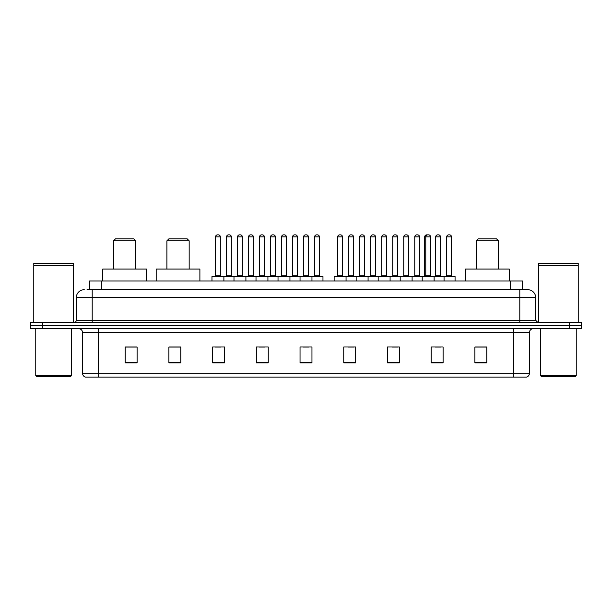 <?xml version="1.0" encoding="UTF-8"?>
<svg xmlns="http://www.w3.org/2000/svg" width="612" height="612" viewBox="0 0 612 612"><rect width="100%" height="100%" fill="white"/><g stroke="black" fill="none" stroke-linecap="round" stroke-linejoin="round"><path stroke-width="0.92" d="M87.034 289.705L92.198 289.705L87.034 289.705L89.421 289.705L89.421 280.962L522.579 280.962L522.579 289.705M84.249 289.705A7.948 7.948 0 0 0 76.301 297.654L76.301 320.305A1.989 1.989 0 0 1 74.312 322.295M535.699 297.654L92.198 297.654L92.198 289.705L527.751 289.705A7.948 7.948 0 0 1 535.699 297.654L535.699 320.305L537.688 322.295M42.519 322.295L30.6 322.295L30.6 325.469L42.519 325.469L30.6 325.469L30.6 328.652L42.519 328.652L42.519 325.469L569.481 325.469L42.519 325.469L42.519 322.295L569.481 322.295L569.481 325.469L581.4 325.469L569.481 325.469L569.481 328.652L42.519 328.652M581.4 322.295L581.4 325.469L581.4 322.295L569.481 322.295M527.628 289.705L524.966 289.705M526.358 377.137L85.642 377.137M85.443 377.137A3.97 3.97 0 0 1 82.582 373.32L98.478 373.32L98.478 377.137L513.522 377.137L513.522 373.32L529.418 373.32L529.418 332.63A3.97 3.97 0 0 1 533.396 328.652M82.582 373.32L82.582 332.63C82.345 330.212 81.021 328.889 78.604 328.652M486.815 362.87L486.815 346.973L474.897 346.973L474.897 362.87L486.815 362.87M443.103 362.87L443.103 346.973L431.185 346.973L431.185 362.87L443.103 362.87M399.391 362.87L399.391 346.973L387.465 346.973L387.465 362.87L399.391 362.87M355.679 362.87L355.679 346.973L343.753 346.973L343.753 362.87L355.679 362.87M137.103 362.87L137.103 346.973L125.185 346.973L125.185 362.87L137.103 362.87M180.815 362.87L180.815 346.973L168.897 346.973L168.897 362.87L180.815 362.87M224.535 362.87L224.535 346.973L212.609 346.973L212.609 362.87L224.535 362.87M268.247 362.87L268.247 346.973L256.321 346.973L256.321 362.87L268.247 362.87M311.959 362.87L311.959 346.973L300.041 346.973L300.041 362.87L311.959 362.87M581.4 328.652L581.4 325.469L581.4 328.652L569.481 328.652M513.522 377.137L526.244 377.137M392.154 347.05L398.121 347.05M435.117 347.05L441.076 347.05M258.991 347.05L264.95 347.05M214.957 347.05L220.917 347.05M348.121 347.05L354.088 347.05M303.017 347.05L308.983 347.05M180.815 347.05L168.897 347.05M137.103 347.05L125.185 347.05M486.815 347.05L474.897 347.05M70.74 376.342L36.559 376.342L35.764 375.546L71.535 375.546L70.74 376.342M35.764 328.652L35.764 375.546M71.535 328.652L71.535 375.546M33.782 265.662L73.516 265.662L33.782 265.662L33.782 322.295M73.516 265.662L73.516 322.295M73.318 265.463L33.981 265.463M73.516 265.264L73.516 263.481L33.782 263.481L33.782 265.264M113.495 240.83L135.749 240.83L133.768 238.841L115.484 238.841L113.495 240.83L113.495 269.043M135.749 240.83L135.749 269.043M146.482 280.962L146.482 269.043L102.77 269.043L102.77 280.962M166.908 240.83L189.162 240.83L187.18 238.841L168.897 238.841L166.908 240.83L166.908 269.043M189.162 240.83L189.162 269.043M199.895 280.962L199.895 269.043L156.182 269.043L156.182 280.962M476.251 240.83L498.505 240.83L496.516 238.841L478.232 238.841L476.251 240.83L476.251 269.043M498.505 240.83L498.505 269.043M509.23 280.962L509.23 269.043L465.518 269.043L465.518 280.962M575.441 376.342L541.26 376.342L540.465 375.546L576.236 375.546L575.441 376.342M540.465 328.652L540.465 375.546M576.236 328.652L576.236 375.546M538.483 265.662L578.218 265.662L538.483 265.662L538.483 322.295M578.218 265.662L578.218 322.295M578.019 265.463L538.682 265.463M578.218 265.264L578.218 263.481L538.483 263.481L538.483 265.264M311.447 276.196L322.57 276.196A0.398 0.398 0 0 1 322.968 276.593L211.974 276.593A0.398 0.398 0 0 1 212.372 276.196L223.502 276.196A0.398 0.398 0 0 1 223.9 276.593L223.9 280.962M220.32 275.798A0.398 0.398 0 0 0 220.718 276.196L215.156 276.196A0.398 0.398 0 0 0 215.554 275.798L220.32 275.798L220.32 236.852A1.989 1.989 0 0 0 218.331 234.863L217.535 234.863A1.989 1.989 0 0 0 215.554 236.852L215.554 275.798M211.974 276.593L211.974 280.962M233.991 280.962L233.991 276.593A0.398 0.398 0 0 1 234.388 276.196L245.519 276.196A0.398 0.398 0 0 1 245.909 276.593L245.909 280.962M242.337 275.798A0.398 0.398 0 0 0 242.735 276.196L237.173 276.196A0.398 0.398 0 0 0 237.571 275.798L242.337 275.798L242.337 236.852A1.989 1.989 0 0 0 240.348 234.863L239.552 234.863A1.989 1.989 0 0 0 237.571 236.852L237.571 275.798M256.007 280.962L256.007 276.593A0.398 0.398 0 0 1 256.405 276.196L267.528 276.196A0.398 0.398 0 0 1 267.926 276.593L267.926 280.962M264.353 275.798A0.398 0.398 0 0 0 264.751 276.196L259.19 276.196A0.398 0.398 0 0 0 259.58 275.798L264.353 275.798L264.353 236.852A1.989 1.989 0 0 0 262.364 234.863L261.569 234.863A1.989 1.989 0 0 0 259.58 236.852L259.58 275.798M278.024 280.962L278.024 276.593A0.398 0.398 0 0 1 278.422 276.196L289.545 276.196A0.398 0.398 0 0 1 289.943 276.593L289.943 280.962M286.37 275.798A0.398 0.398 0 0 0 286.768 276.196L281.199 276.196A0.398 0.398 0 0 0 281.597 275.798L286.37 275.798L286.37 236.852A1.989 1.989 0 0 0 284.381 234.863L283.586 234.863A1.989 1.989 0 0 0 281.597 236.852L281.597 275.798M300.041 280.962L300.041 276.593A0.398 0.398 0 0 1 300.438 276.196L311.562 276.196A0.398 0.398 0 0 1 311.959 276.593L311.959 280.962M308.387 275.798A0.398 0.398 0 0 0 308.785 276.196L303.215 276.196A0.398 0.398 0 0 0 303.613 275.798L308.387 275.798L308.387 236.852A1.989 1.989 0 0 0 306.398 234.863L305.602 234.863A1.989 1.989 0 0 0 303.613 236.852L303.613 275.798M443.539 276.196L454.67 276.196A0.398 0.398 0 0 1 455.068 276.593L334.137 276.593A0.398 0.398 0 0 1 334.535 276.196L345.658 276.196A0.398 0.398 0 0 1 346.055 276.593L346.055 280.962M342.483 275.798A0.398 0.398 0 0 0 342.881 276.196L337.319 276.196A0.398 0.398 0 0 0 337.709 275.798L342.483 275.798L342.483 236.852A1.989 1.989 0 0 0 340.494 234.863L339.698 234.863A1.989 1.989 0 0 0 337.709 236.852L337.709 275.798M334.137 276.593L334.137 280.962M356.153 280.962L356.153 276.593A0.398 0.398 0 0 1 356.551 276.196L367.674 276.196A0.398 0.398 0 0 1 368.072 276.593L368.072 280.962M364.5 275.798A0.398 0.398 0 0 0 364.897 276.196L359.328 276.196A0.398 0.398 0 0 0 359.726 275.798L364.5 275.798L364.5 236.852A1.989 1.989 0 0 0 362.511 234.863L361.715 234.863A1.989 1.989 0 0 0 359.726 236.852L359.726 275.798M378.17 280.962L378.17 276.593A0.398 0.398 0 0 1 378.568 276.196L389.691 276.196A0.398 0.398 0 0 1 390.089 276.593L390.089 280.962M386.516 275.798A0.398 0.398 0 0 0 386.914 276.196L381.345 276.196A0.398 0.398 0 0 0 381.743 275.798L386.516 275.798L386.516 236.852A1.989 1.989 0 0 0 384.527 234.863L383.732 234.863A1.989 1.989 0 0 0 381.743 236.852L381.743 275.798M400.187 280.962L400.187 276.593A0.398 0.398 0 0 1 400.585 276.196L411.708 276.196A0.398 0.398 0 0 1 412.106 276.593L412.106 280.962M408.533 275.798A0.398 0.398 0 0 0 408.931 276.196L403.362 276.196A0.398 0.398 0 0 0 403.759 275.798L408.533 275.798L408.533 236.852A1.989 1.989 0 0 0 406.544 234.863L405.748 234.863A1.989 1.989 0 0 0 403.759 236.852L403.759 275.798M422.203 280.962L422.203 276.593A0.398 0.398 0 0 1 422.601 276.196L433.724 276.196A0.398 0.398 0 0 1 434.122 276.593L434.122 280.962M430.55 275.798A0.398 0.398 0 0 0 430.94 276.196L425.378 276.196A0.398 0.398 0 0 0 425.776 275.798L430.55 275.798L430.55 236.852A1.989 1.989 0 0 0 428.561 234.863L427.765 234.863A1.989 1.989 0 0 0 425.776 236.852L425.776 275.798L424.705 275.798A0.398 0.398 0 0 1 424.307 276.196M444.06 280.962L444.06 276.593A0.398 0.398 0 0 0 443.662 276.196L432.531 276.196M440.479 275.798A0.398 0.398 0 0 0 440.877 276.196L435.316 276.196A0.398 0.398 0 0 0 435.713 275.798L440.479 275.798L440.479 236.852A1.989 1.989 0 0 0 438.49 234.863L437.702 234.863A1.989 1.989 0 0 0 435.713 236.852L435.713 275.798M234.511 276.196L223.38 276.196M226.562 236.852A1.989 1.989 0 0 1 228.544 234.863L229.339 234.863A1.989 1.989 0 0 1 231.328 236.852L226.562 236.852L226.562 275.798A0.398 0.398 0 0 1 226.165 276.196M231.328 236.852L231.328 275.798A0.398 0.398 0 0 0 231.726 276.196M256.52 276.196L245.397 276.196M248.579 236.852A1.989 1.989 0 0 1 250.56 234.863L251.356 234.863A1.989 1.989 0 0 1 253.345 236.852L248.579 236.852L248.579 275.798A0.398 0.398 0 0 1 248.181 276.196M253.345 236.852L253.345 275.798A0.398 0.398 0 0 0 253.743 276.196M278.537 276.196L267.413 276.196M270.588 236.852A1.989 1.989 0 0 1 272.577 234.863L273.373 234.863A1.989 1.989 0 0 1 275.362 236.852L270.588 236.852L270.588 275.798A0.398 0.398 0 0 1 270.19 276.196M275.362 236.852L275.362 275.798A0.398 0.398 0 0 0 275.76 276.196M300.553 276.196L289.43 276.196M292.605 236.852A1.989 1.989 0 0 1 294.594 234.863L295.389 234.863A1.989 1.989 0 0 1 297.378 236.852L292.605 236.852L292.605 275.798A0.398 0.398 0 0 1 292.207 276.196M297.378 236.852L297.378 275.798A0.398 0.398 0 0 0 297.776 276.196M314.622 236.852A1.989 1.989 0 0 1 316.611 234.863L317.406 234.863A1.989 1.989 0 0 1 319.395 236.852L314.622 236.852L314.622 275.798A0.398 0.398 0 0 1 314.224 276.196M319.395 236.852L319.395 275.798A0.398 0.398 0 0 0 319.793 276.196M322.968 276.593L322.968 280.962M356.666 276.196L345.543 276.196M348.718 236.852A1.989 1.989 0 0 1 350.707 234.863L351.502 234.863A1.989 1.989 0 0 1 353.491 236.852L348.718 236.852L348.718 275.798A0.398 0.398 0 0 1 348.32 276.196M353.491 236.852L353.491 275.798A0.398 0.398 0 0 0 353.889 276.196M378.683 276.196L367.56 276.196M370.734 236.852A1.989 1.989 0 0 1 372.723 234.863L373.519 234.863A1.989 1.989 0 0 1 375.508 236.852L370.734 236.852L370.734 275.798A0.398 0.398 0 0 1 370.337 276.196M375.508 236.852L375.508 275.798A0.398 0.398 0 0 0 375.906 276.196M400.699 276.196L389.576 276.196M392.751 236.852A1.989 1.989 0 0 1 394.74 234.863L395.536 234.863A1.989 1.989 0 0 1 397.525 236.852L392.751 236.852L392.751 275.798A0.398 0.398 0 0 1 392.353 276.196M397.525 236.852L397.525 275.798A0.398 0.398 0 0 0 397.922 276.196M422.716 276.196L411.593 276.196M414.768 236.852A1.989 1.989 0 0 1 416.757 234.863L417.552 234.863A1.989 1.989 0 0 1 419.541 236.852L414.768 236.852L414.768 275.798A0.398 0.398 0 0 1 414.37 276.196M419.541 236.852L419.541 275.798A0.398 0.398 0 0 0 419.939 276.196M421.523 276.196L425.378 276.196M427.627 234.87A1.989 1.989 0 0 0 427.49 234.863L426.694 234.863A1.989 1.989 0 0 0 424.705 236.852L424.705 275.798M446.722 236.852A1.989 1.989 0 0 1 448.711 234.863L449.499 234.863A1.989 1.989 0 0 1 451.488 236.852L446.722 236.852L446.722 275.798A0.398 0.398 0 0 1 446.324 276.196M451.488 236.852L451.488 275.798A0.398 0.398 0 0 0 451.886 276.196M455.068 276.593L455.068 280.962M101.347 289.705L101.347 280.962M510.653 289.705L510.653 280.962M92.198 322.295L92.198 297.654L76.301 297.654M76.301 320.305L535.699 320.305M519.802 289.705L519.802 322.295M513.522 328.652L513.522 332.63L82.582 332.63M529.418 332.63L513.522 332.63L513.522 373.32L98.478 373.32L98.478 328.652M311.959 362.319L300.041 362.319M268.247 362.319L256.321 362.319M224.535 362.319L212.609 362.319M180.815 362.319L168.897 362.319M137.103 362.319L125.185 362.319M355.679 362.319L343.753 362.319M399.391 362.319L387.465 362.319M443.103 362.319L431.185 362.319M486.815 362.319L474.897 362.319M220.32 236.852L215.554 236.852M242.337 236.852L237.571 236.852M264.353 236.852L259.58 236.852M286.37 236.852L281.597 236.852M308.387 236.852L303.613 236.852M342.483 236.852L337.709 236.852M364.5 236.852L359.726 236.852M386.516 236.852L381.743 236.852M408.533 236.852L403.759 236.852M430.55 236.852L424.705 236.852M440.479 236.852L435.713 236.852M226.562 275.798L231.328 275.798M248.579 275.798L253.345 275.798M270.588 275.798L275.362 275.798M292.605 275.798L297.378 275.798M314.622 275.798L319.395 275.798M348.718 275.798L353.491 275.798M370.734 275.798L375.508 275.798M392.751 275.798L397.525 275.798M414.768 275.798L419.541 275.798M446.722 275.798L451.488 275.798M526.557 377.137C528.355 376.495 529.311 375.225 529.418 373.32"/></g></svg>
